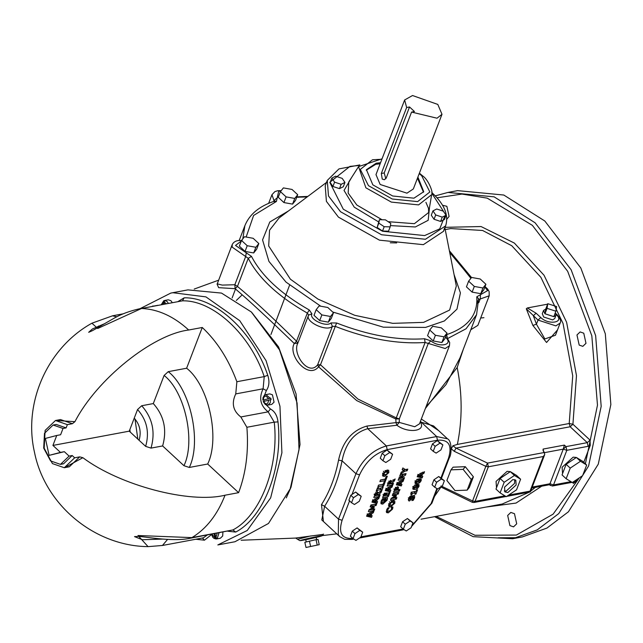 <?xml version="1.0" encoding="UTF-8"?>
<svg xmlns="http://www.w3.org/2000/svg" width="643" height="643" viewBox="0 0 643 643"><rect width="100%" height="100%" fill="white"/><g stroke="black" fill="none" stroke-linecap="round" stroke-linejoin="round"><path stroke-width="0.96" d="M390.172 226.866L388.517 231.191L382.529 231.038L377.152 227.445L379.418 219.681L378.807 223.113L384.192 226.706L390.172 226.866L390.783 223.434L385.406 219.834L379.418 219.681M377.152 227.445L378.807 223.113M382.529 231.038L384.192 226.706M446.065 215.22L444.409 219.544L440.6 221.441L434.041 219.271L435.697 214.947L442.263 217.109L446.065 215.22L443.316 211.161L436.75 208.999L432.948 210.888L435.697 214.947M440.6 221.441L442.263 217.109M434.041 219.271L431.284 215.212L432.948 210.888M342.197 178.368L335.63 176.198L331.828 178.095L334.585 182.154L341.144 184.316L344.953 182.427L342.197 178.368M341.144 184.316L339.48 188.64L343.29 186.751L344.953 182.427M339.48 188.64L332.921 186.478L334.585 182.154M332.921 186.478L330.164 182.419L331.828 178.095M258.824 243.552L256.645 249.235L253.68 252.948L245.039 251.405L247.217 245.722L255.866 247.274L258.824 243.552L253.141 238.288L244.493 236.737L241.535 240.458L247.217 245.722M253.68 252.948L255.866 247.274M245.039 251.405L239.357 246.132L241.535 240.458M333.476 312.747L331.298 318.43L328.34 322.151L330.518 316.469L333.476 312.747L327.793 307.483L319.153 305.931L316.187 309.653L321.87 314.917L330.518 316.469M328.34 322.151L319.692 320.6L321.87 314.917M319.692 320.6L314.009 315.327L316.187 309.653M447.022 333.114L441.339 327.842L432.699 326.29L429.733 330.012L435.415 335.276L444.064 336.828L447.022 333.114L444.843 338.789L441.886 342.51L444.064 336.828M441.886 342.51L433.237 340.959L435.415 335.276M433.237 340.959L427.555 335.686L429.733 330.012M480.233 279.006L471.584 277.454L468.626 281.176L474.309 286.44L482.957 287.992L485.915 284.278L480.233 279.006M482.957 287.992L480.771 293.674L483.737 289.953L485.915 284.278M480.771 293.674L472.131 292.123L474.309 286.44M472.131 292.123L466.448 286.858L468.626 281.176M297.717 194.716L295.531 200.399L292.573 204.112L283.925 202.569L278.242 197.297L280.428 191.622L286.111 196.887L294.751 198.438L297.717 194.716L292.026 189.452L283.386 187.901L280.428 191.622M283.925 202.569L286.111 196.887M292.573 204.112L294.751 198.438M384.209 172.951L381.315 173.489L406.641 107.51L409.535 106.971L384.209 172.951L385.832 178.794M381.315 173.489L382.239 179.076L384.353 179.735L386.234 178.055L411.568 112.075L437.007 118.208L441.99 114.309L437.811 104.431L412.533 95.526L404.632 99.97L406.641 107.51M409.535 106.971L414.462 111.536L411.568 112.075M441.99 114.309L413.336 188.946L406.963 193.173L380.158 184.485L375.986 174.607L404.632 99.97M366.237 170.242L375.793 164.286L380.126 163.82M417.476 178.159L423.504 192.225M417.894 177.082L423.729 191.686L413.947 198.181L392.688 195.994L372.836 184.846L366.422 169.696L376.203 163.201L380.535 162.735M444.345 228.466L443.557 231.271L423.351 244.67L379.45 240.16L338.443 217.133L326.403 201.363L325.205 185.835L327.279 180.426L328.485 195.954L340.517 211.724L381.524 234.751L425.425 239.268L445.631 225.862C448.91 215.301 444.458 204.337 432.273 192.972L431.807 192.538M478.488 299.598L489.21 295.796L477.853 325.39L470.789 329.746M459.978 357.926L446.017 384.586L426.06 406.681M445.543 336.98L446.218 337.953C453.363 345.106 438.92 347.807 430.826 340.83L424.549 338.757C397.374 340.549 368.061 335.292 336.611 322.987L330.944 322.923C326.387 327.625 308.56 319.137 311.943 313.88L309.307 309.998L307.33 313.085L308.648 315.022C304.42 321.604 326.708 332.206 332.399 326.322L335.236 326.363C367.37 338.933 397.334 344.302 425.103 342.478L445.213 348.53L449.465 345.709L419.477 423.841L414.743 426.743L399.271 422.419L399.311 418.89L395.831 419.003L395.992 422.612L366.912 426.06C351.994 430.352 342.542 441.701 338.564 460.115C335.228 477.146 329.529 491.991 321.468 504.651L323.429 521.489M430.826 340.83L428.246 343.515L399.311 418.89L396.168 417.854L357.894 399.03L320.487 364.766L318.566 366.823L356.704 400.589L395.831 419.003L425.103 342.478L424.549 338.757M336.611 322.987L320.487 364.766L317.658 364.734C308.415 376.967 291.962 353.28 297.854 343.145L296.536 341.208C270.904 315.946 251.204 297.693 237.444 286.44L235.129 288.683C248.648 300.193 268.364 318.462 294.277 343.507C287.429 354.703 307.925 379.997 318.566 366.823L317.658 364.734L332.399 326.322L330.944 322.923M297.621 343.7L308.511 315.335M139.089 440.286L129.251 431.164L134.226 418.183C139.852 424.509 141.468 431.879 139.089 440.286L145.656 446.371L151.017 448.107C155.574 431.992 152.471 417.87 141.701 405.741L137.554 409.527C146.917 420.08 149.618 432.353 145.656 446.371M137.851 439.137L134.966 418.915M183.954 465.709L189.315 467.453C201.902 441.387 190.32 388.718 168.249 371.662L164.102 375.456C184.895 391.515 195.818 441.154 183.954 465.709L162.623 445.945L151.017 448.107M168.249 371.662L186.623 368.23C208.694 385.278 220.284 437.955 207.689 464.021L189.315 467.453M141.701 405.741L153.307 403.571C164.078 415.708 167.18 429.829 162.623 445.945M153.307 403.571L164.102 375.456M186.623 368.23L202.264 327.48C217.061 341.377 228.603 359.461 236.873 381.725L235.748 393.91C231.311 403.185 232.999 410.869 240.82 416.961L246.888 427.274C248.777 451.193 246.012 472.999 238.601 492.667L207.689 464.021M129.251 431.164L52.927 445.422L56.745 435.472L45.388 438.43L49.109 455.365L60.466 452.407L52.927 445.422M238.601 492.667L225.034 495.206C189.798 503.895 119.944 485.473 82.867 457.703L79.7 456.868L74.66 457.808L72.201 455.525L69.106 456.104L64.34 451.683L60.466 452.407M134.226 418.183L137.554 409.527M56.745 435.472L60.611 434.756L63.022 428.471L66.116 427.892L67.362 424.645L72.402 423.705L74.942 421.663C96.627 379.483 152.52 334.448 188.696 330.012L202.264 327.48M64.34 451.683L49.109 455.365M63.022 428.471L53.12 425.023L44.488 433.294L43.692 448.107L50.572 460.918L60.474 464.375L69.106 456.104M72.201 455.525L63.569 463.796L61.993 463.949M53.12 425.023L56.214 424.444L66.116 427.892M67.362 424.645L55.483 420.506L45.123 430.432L44.166 448.203L52.421 463.587L64.3 467.726L74.66 457.808M227.831 531.222L235.708 532.066L232.87 529.961L191.935 537.612L137.996 535.523L148.075 546.638C94.457 546.044 44.93 504.908 34.497 452.326C22.995 402.791 47.445 347.823 91.933 323.196L97.68 328.501L141.54 308.471L182.467 300.828C213.114 300.048 250.111 334.336 264.225 376.613L236.873 381.725M264.185 401.377L263.863 399.914L270.783 398.113L271.105 399.576L263.606 401.481M263.863 399.914L270.783 398.113M263.284 400.026L263.204 399.97C264.008 395.397 265.728 394.947 268.348 398.636M164.351 300.675L165.323 300.361L164.061 301.969L164.52 304.059M163.531 304.243L163.081 302.226L163.764 300.723L165.323 300.361M161.313 304.661L163.764 300.723M270.205 398.226L265.921 394.609L269.795 393.886L272.431 394.802L274.055 402.172L271.756 404.375L267.882 405.098L270.189 402.896L270.526 399.681M164.986 300.402L168.273 299.791L170.917 300.707L172.252 302.62M215.019 533.618L215.895 537.588L217.728 538.625L216.707 538.681M217.728 538.625L216.072 538.995L213.934 538.368L212.704 537.17L211.523 534.269M216.169 538.987L214.915 537.845L214.023 533.803M222.904 532.147L222.679 536.021L220.372 538.223L217.085 538.842M162.478 539.083L142.408 539.742L134.516 536.616L137.457 536.471C140.552 535.691 171.665 542.419 190.296 538.231L191.935 537.612C206.379 528.819 217.414 514.689 225.034 495.206M217.832 544.934L247.225 530.491L270.663 497.851L281.907 452.768L279.954 406.223L266.057 360.635L239.726 320.672L205.929 296.881L172.903 292.726L170.813 293.071L140.182 308.608M140.319 308.584L140.463 308.552C129.894 310.931 121.117 314.146 114.157 318.197L92.431 330.663L88.67 332.31L92.407 328.967L104.045 323.935M450.96 469.848L453.09 467.172L465.283 466.689L473.393 476.825L469.318 487.442L467.18 490.127L471.255 479.509L463.145 469.374L450.96 469.848L446.885 480.466L454.995 490.609L467.18 490.127M465.283 466.689L463.145 469.374M473.393 476.825L471.255 479.509M456.522 467.035L465.018 466.697M465.419 466.866L472.492 475.699M514.794 479.622L514.521 483.448L506.226 491.027L504.273 490.971M507.866 492.546L504.916 491.927L504.554 487.137L512.849 479.565L515.799 480.184L516.16 484.975L507.866 492.546M500.101 492.9L495.994 489.098L500.069 478.48L510.333 471.64L516.514 475.41L520.613 479.212L514.432 475.442L504.176 482.282L500.101 492.9L506.282 496.669L516.538 489.829L520.613 479.212M500.069 478.48L504.176 482.282M496.509 487.772L496.058 481.414L507.118 471.319L510.325 471.64L514.432 475.442M510.333 471.64L511.048 472.139M566.153 478.73L562.054 474.928L566.129 464.31L576.385 457.47L582.574 461.24L586.673 465.042L580.492 461.272L570.228 468.112L566.153 478.73L572.342 482.507L582.598 475.659L586.673 465.042M566.129 464.31L570.228 468.112M562.561 473.602L562.119 467.252L573.17 457.149L576.385 457.47L580.492 461.272M576.393 457.47L577.109 457.977M555.898 311.22L553.824 316.629L544.975 313.76L545.706 309.098L547.78 303.697L547.048 308.351L555.898 311.22L556.629 306.566L547.78 303.697M544.975 313.76L547.048 308.351M545.722 309.05L543.536 310.473L544.926 313.768L553.864 316.669L555.994 315.255L555.319 312.739M555.994 315.255L554.748 318.502L552.618 319.909L543.681 317.015L542.29 313.72L543.536 310.473M305.988 547.474L304.846 542.266L316.034 539.678L318.068 539.469L319.217 544.677L305.988 547.474L319.217 544.677M316.034 539.678L317.176 544.886M309.42 541.076L310.569 546.285M306.245 542.009L305.674 539.405L314.379 537.355L316.099 537.114L316.669 539.718M415.466 492.884L414.148 491.67L411.078 492.241L412.396 493.454L411.866 494.829L410.925 495.006L411.263 492.2L416.069 491.3L416.584 489.966L417.596 489.773L415.949 494.065L414.936 494.25L415.466 492.884L412.396 493.454M415.169 491.469L414.848 492.313M411.19 493.953L410.724 493.623M411.866 494.829L411.174 494.178M415.949 494.065L415.257 493.422M386.99 470.073L388.742 470.33L388.806 472.653L384.578 476.359L382.826 476.093L382.762 473.778L386.99 470.073M387.793 470.001L387.391 471.681M384.522 474.735L382.464 475.209M382.593 473.288L383.903 474.502L385.221 474.671L386.877 473.955L387.649 471.914L384.691 472.468L383.927 474.526L382.617 473.312M384.691 472.468L383.381 471.255M386.339 470.7L387.649 471.914L386.339 470.7L385.028 470.539L386.347 471.753M382.416 484.372L378.502 485.16M378.526 485.103L383.228 484.227L384.257 481.527L385.366 481.318L383.702 485.65L377.899 486.735L378.526 485.103M383.702 485.65L382.392 484.428M383.815 498.687L382.255 500.849L382.199 502.127L383.413 502.424L386.218 499.924L386.363 499.515L385.213 499.732L384.731 500.985L383.646 501.194L384.739 498.357L387.592 497.819L387.102 500.19L382.794 504.096L381.146 503.831L381.082 501.267L382.513 498.799L383.694 498.574M386.065 498.108L385.784 498.984L387.102 500.19M382.778 502.456L380.752 502.947M383.035 499.547L382.392 498.952M384.731 500.985L383.421 499.772M385.213 499.732L383.903 498.518M386.363 499.515L384.731 498.357M372.49 507.753L370.175 506.861L370.898 504.98L376.702 503.895L376.075 505.519L372.233 506.234L374.258 506.949L373.832 508.066L370.898 509.706L374.748 508.991L374.154 510.526L368.351 511.611L369.074 509.73L372.49 507.753L370.416 506.242M370.866 509.674L368.953 510.036M372.948 505.736L371.895 507.198M374.781 504.257L370.915 505.02L372.233 506.234M374.154 510.526L372.844 509.304M370.898 509.706L370.215 509.071M373.832 508.066L372.522 506.845M376.075 505.519L374.765 504.297M391.957 487.249L390.614 487.876L389.835 489.918L390.864 490.111L390.237 491.742L385.278 490.633L385.953 488.849L392.6 485.578L391.957 487.249L390.647 486.036M390.237 491.742L388.927 490.521L385.599 489.781M389.425 488.431L387.255 489.452L388.919 489.765L389.425 488.431L388.115 487.217M389.545 488.889L388.927 490.521M389.835 489.918L388.525 488.704M390.614 487.876L389.304 486.663M389.047 487.33L388.838 487.884M387.255 489.452L385.945 488.238M370.85 514.488L370.231 516.12L366.904 515.373M370.352 512.921L370.143 513.484M368.56 515.051L370.223 515.356L370.73 514.03L368.56 515.051L367.249 513.837M370.73 514.03L369.42 512.809M371.919 513.476L371.14 515.517L372.168 515.702L371.541 517.334L366.582 516.225L367.266 514.448L373.904 511.169L373.261 512.849L371.919 513.476L370.609 512.262M373.261 512.849L371.951 511.635M371.14 515.517L370.416 514.85M371.541 517.334L370.231 516.12M394.392 480.916L391.338 483.705L393.468 483.311L392.849 484.926L387.046 486.012L389.007 481.663L390.582 480.667L391.539 480.811L391.844 481.575L395.148 478.931L394.392 480.916L393.074 479.702M391.306 481.077L390.028 482.491L391.338 483.705M391.571 483.118L390.253 481.904M391.555 483.665L387.649 484.436M392.849 484.926L391.539 483.713M390.301 483.898L390.663 482.491L390.124 482.306L388.734 484.195L390.301 483.898M388.734 484.195L387.424 482.973M391.844 481.575L390.534 480.361M389.345 482.821L388.637 482.17M389.345 481.277L390.124 482.306L388.806 481.085M376.259 500.407L375.633 502.03L372.313 501.291M375.761 498.839L375.544 499.394M373.969 500.969L375.625 501.275L376.139 499.949L373.969 500.969L372.651 499.748M376.139 499.949L374.829 498.727M377.328 499.394L376.549 501.427L377.57 501.62L376.951 503.252L371.984 502.143L372.667 500.367L379.314 497.087L378.671 498.767L377.328 499.394L376.018 498.172M378.671 498.767L377.361 497.545M376.549 501.427L375.825 500.76M376.951 503.252L375.633 502.03M389.16 507.857L387.697 509.77L387.681 510.896L388.959 511.169L390.687 510.301L391.555 509.039L391.523 507.263L392.889 507.005L392.543 509.111L388.308 512.849L386.596 512.584L386.515 510.237L387.15 508.918L387.842 507.954L389.023 507.729M388.3 511.209L386.218 511.699M388.412 508.653L387.761 508.05M392.873 507.849L391.555 506.628M378.269 495.174L374.363 495.946M378.02 492.594L376.742 494.001L378.052 495.214L380.182 494.821L379.563 496.436L373.76 497.521L375.713 493.173L377.288 492.176L378.253 492.321L378.558 493.085L377.24 491.871M376.059 494.338L375.448 495.705L377.007 495.415L377.369 494.001L376.059 494.338L375.343 493.679M376.059 492.787L377.369 494.001L375.52 492.602M379.563 496.436L378.253 495.223M378.558 493.085L381.862 490.448L381.098 492.425L378.052 495.214M375.448 495.705L374.138 494.491M378.277 494.628L376.967 493.414M381.098 492.425L379.788 491.212M398.347 487.056L398.065 489.853L399.962 489.5L399.343 491.123L393.54 492.208L395.541 487.916L398.218 486.96M398.644 487.884L397.326 486.671L396.755 488.632L398.025 489.91L394.143 490.633M397.028 489.934L397.286 488.696L396.675 488.543L395.244 490.376L397.028 489.934M395.244 490.376L393.934 489.162M399.343 491.123L398.025 489.91M395.839 489.114L395.132 488.447M395.975 487.474L397.286 488.696L395.365 487.33M381.291 489.484L377.513 490.191L377.16 491.115L376.147 491.308L377.489 487.812L378.494 487.627L378.14 488.559L381.918 487.852L382.28 486.92L383.292 486.735L381.95 490.223L380.937 490.416L381.291 489.484L379.981 488.262L377.103 488.801M381.018 488.021L380.672 488.905M378.14 488.559L377.449 487.916M377.16 491.115L376.46 490.48M377.513 490.191L376.822 489.548M381.95 490.223L381.259 489.58M403.04 481.478L401.706 482.105L400.919 484.147L401.947 484.332L401.32 485.963L396.361 484.854L397.044 483.078L403.691 479.799L403.04 481.478L401.73 480.257M401.32 485.963L400.01 484.75L396.691 484.002M400.517 482.66L398.339 483.681L400.002 483.986L400.517 482.66L399.199 481.438M400.637 483.118L400.01 484.75M400.919 484.147L400.195 483.472M401.706 482.105L400.388 480.884M400.139 481.551L399.922 482.105M398.339 483.681L397.028 482.459M384.369 479.268L380.463 480.048M380.487 479.991L385.189 479.115L386.218 476.423L387.327 476.214L385.663 480.538L379.86 481.623L380.487 479.991M385.663 480.538L384.353 479.324M405.468 475.161L400.46 478.416L404.511 477.661L403.933 479.156L398.13 480.233L398.901 478.239L403.024 475.547L399.697 476.166L400.267 474.679L406.071 473.594L405.468 475.161L404.158 473.947M404.142 473.955L402.478 475.04M400.46 478.416L399.15 477.202M403.933 479.156L402.622 477.934M400.388 478.352L398.74 478.657M403.024 475.547L401.706 474.325M387.102 495.271L383.196 496.042M386.443 495.391L387.914 495.118L388.975 492.353L390.076 492.144L388.396 496.533L382.593 497.618L384.281 493.229L385.382 493.02L384.321 495.785L385.342 495.6L386.322 493.044L387.424 492.843L386.443 495.391L385.133 494.178M388.396 496.533L387.086 495.311M384.321 495.785L383.011 494.571M413.232 500.31L411.85 500.567L413.529 498.068L413.353 497.039L409.511 500.977L408.707 500.817L408.723 498.614L409.945 496.364L411.271 496.115L409.808 498.333L409.969 499.338L411.681 497.039L413.746 495.415L414.639 495.584L414.582 497.875L413.232 500.31L412.565 499.691M413.594 495.448L413.24 496.742M413.698 497.352L412.042 495.817M409.519 499.081L408.434 499.699M408.345 497.835L409.969 499.338M390.534 505.269L388.476 505.752M393.813 500.535L393.412 502.215M390.711 503.011L389.923 505.044L391.241 505.213L392.889 504.49L393.661 502.456L392.351 501.235L391.048 501.074L392.359 502.296L390.711 503.011L389.393 501.797M392.351 501.235L393.661 502.448L392.359 502.296M390.59 506.893L388.846 506.628L388.774 504.321L393.01 500.608L394.754 500.873L394.826 503.188L390.59 506.893L389.28 505.679M389.923 505.044L388.605 503.823L389.923 505.044M419.003 484.573L419.019 486.365L417.508 488.439L415.032 489.427L412.999 489.275L412.975 487.49L414.502 485.409L416.953 484.428L419.019 484.597M417.942 484.316L417.484 485.666M414.896 487.908L412.742 488.326M417.95 486.566L416.326 486.068L414.052 487.29L415.667 487.796L417.95 486.566L416.6 484.854M416.632 485.344L415.016 484.846L416.326 486.068M414.052 487.29L414.084 487.796L412.766 486.582M394.617 496.332L392.302 495.431L393.018 493.559L398.821 492.474L398.202 494.089L394.352 494.813L396.385 495.528L395.959 496.637L393.018 498.285L396.868 497.561L396.281 499.097L390.478 500.182L391.193 498.309L394.617 496.332L392.535 494.821M392.986 498.253L391.081 498.606M395.075 494.306L394.014 495.777M396.908 492.835L393.042 493.599L394.352 494.813M396.281 499.097L394.963 497.883M393.018 498.285L392.334 497.65M395.959 496.637L394.641 495.423M398.202 494.089L396.892 492.876M421.181 478.89L421.205 480.675L419.686 482.756L417.219 483.745L415.177 483.592L415.161 481.808L416.688 479.726L419.14 478.746L421.205 478.906M420.12 478.625L419.662 479.983M417.074 482.218L414.928 482.644M420.128 480.876L418.513 480.377L416.23 481.607L417.854 482.105L420.128 480.876L418.786 479.164M418.818 479.662L417.194 479.164L418.513 480.377M416.23 481.607L416.262 482.113L414.952 480.892M403.756 470.596L402.156 469.76L402.848 467.959L405.363 469.567L407.791 469.117L407.164 470.748L404.809 471.19L400.485 474.108L401.2 472.251L403.756 470.596L402.325 469.318M405.87 469.478L403.257 470.137M404.809 471.19L403.499 469.969M407.164 470.748L405.846 469.535M423.882 473.401L422.539 474.028L421.76 476.069L422.789 476.254L422.162 477.886L417.203 476.776L417.878 475L424.525 471.721L423.882 473.401L422.572 472.187M422.162 477.886L420.852 476.672L417.524 475.924M421.35 474.582L419.18 475.603L420.844 475.908L421.35 474.582L420.04 473.361M421.47 475.04L420.852 476.672M421.76 476.069L421.036 475.402M422.539 474.028L421.229 472.806M420.972 473.473L420.763 474.036M419.18 475.603L417.862 474.381M434.732 487.249L432.072 484.774L433.929 479.791L438.751 476.519L444.377 480.707L441.411 478.995L436.597 482.266L434.732 487.249L437.698 488.961L442.513 485.69L444.377 480.707M351.552 502.738L348.884 500.262L350.805 495.271L352.01 494.459L355.635 492.048L361.205 496.292L358.296 494.515L353.473 497.738L351.552 502.738L354.462 504.506L359.292 501.291L361.205 496.292M382.939 460.726L380.278 458.25L382.191 453.259L387.022 450.036L392.6 454.28L389.69 452.511L384.86 455.726L382.939 460.726L385.848 462.502L390.679 459.279L392.6 454.28M404.029 529.631L402.269 530.025L403.306 529.181L400.669 526.738L402.59 521.738L407.421 518.523L412.991 522.767L410.081 520.991L405.259 524.214L403.338 529.205L406.247 530.981L411.078 527.758L412.991 522.767M353.047 538.601L350.379 536.133L352.3 531.134L357.122 527.911L362.7 532.163L359.791 530.387L354.968 533.61L353.047 538.601L355.957 540.377L360.787 537.154L362.7 532.163M433.229 451.33L430.569 448.862L432.482 443.863L437.312 440.64L442.89 444.892L439.981 443.115L435.15 446.33L433.229 451.33L436.139 453.106L440.969 449.883L442.89 444.892M382.191 453.259L384.86 455.726M387.022 450.036L389.69 452.511M402.59 521.738L405.259 524.214M407.421 518.523L410.081 520.991M350.805 495.271L353.473 497.738M355.635 492.048L358.296 494.515M438.751 476.519L441.411 478.995M433.929 479.791L436.597 482.266M352.3 531.134L354.968 533.61M357.122 527.911L359.791 530.387M432.482 443.863L435.15 446.33M437.312 440.64L439.981 443.115M390.245 242.781L396.667 242.917M463.466 348.819L457.197 367.474C462.381 394.151 462.438 419.799 457.366 444.409L452.913 445.76L451.298 448.87L454.296 451.33L455.975 448.091L452.913 445.76M440.793 487.314L434.491 496.42M270.936 334.537L289.543 285.267M556.099 314.523L556.251 314.668C565.141 322.432 548.817 325.479 540.779 317.554L536.093 313.213L527.34 307.957L547.949 304.107M540.779 317.554L538.014 320.077L555.89 325.88L560.149 323.059L555.472 335.228L544.878 338.957L536.439 324.185L532.878 325.43L546.55 342.478L557.521 329.891M527.34 307.957L526.304 308.785L538.014 320.077L536.439 324.185L533.328 315.737L536.093 313.213M352.01 494.459L359.533 474.872C365.771 461.594 374.99 453.178 387.182 449.626L386.371 445.937C372.956 449.851 362.821 459.11 355.957 473.714L338.515 519.142L338.29 534.799L339.842 536.696L321.781 519.962L324.619 506.258L338.515 519.142L342.092 520.3L349.615 500.704M321.468 504.651L324.619 506.258C332.833 493.342 338.644 478.199 342.06 460.822C345.484 443.365 354.052 432.651 367.756 428.688L386.371 445.937L436.661 436.549L437.473 440.23C448.726 439.322 452.407 445.326 448.509 458.25L440.994 477.821M295.643 538.022L297.58 539.3L310.328 536.021L323.075 534.654M322.995 534.405L295.724 538.03M217.061 284.053L218.652 287.662L235.129 288.683L234.84 284.736L222.277 285.098L217.157 283.852M242.202 294.824L236.335 300.434M232.131 297.966L235.507 289.004M441.532 478.135L449.658 456.868M451.225 449.312L451.298 448.87M425.361 408.514L457.197 367.474M438.622 430.601L421.326 419.019M359.533 474.872L355.957 473.714L342.06 460.822L338.564 460.115M366.912 426.06L367.756 428.688L396.892 425.248L395.992 422.612L399.271 422.419L396.892 425.248C408.297 433.848 426.815 431.204 420.217 421.912L433.559 425.907L447.48 438.807L436.661 436.549L420.418 421.382M454.296 451.33L485.843 466.344L472.557 500.961L475.056 501.403L488.342 466.794L543.319 456.522L544.693 454.601L544.444 452.479L487.531 463.105L485.843 466.344L488.342 466.794L487.531 463.105L455.975 448.091L570.156 426.767L569.216 423.512L457.366 444.409M441.01 485.939L472.557 500.961L472.581 502.046M440.696 486.928L472.267 502.296L473.907 502.505L475.056 501.403L504.9 495.833M588.104 446.33L590.258 445.39L590.057 440.125L587.292 442.649L588.104 446.33L566.821 450.309L563.252 449.144L549.966 483.761L553.535 484.918L566.821 450.309L566.017 446.62L563.252 449.144L564.369 445.101L566.017 446.62L587.292 442.649L570.156 426.767L572.921 424.243L569.216 423.512L572.72 375.817L563.051 323.469L540.884 277.31L511.764 245.739L482.58 230.467L450.719 228.57L445.221 229.599M549.427 484.042L549.966 483.761L550.087 485.352L551.067 485.561M531.857 488.029L549.411 484.734L552.385 486.02L553.535 484.918L570.96 481.663M544.444 452.479L543.094 450.655L543.094 449.071L564.369 445.101M590.258 445.39L583.756 462.333M577.277 479.212L576.53 481.165L574.625 480.98M573.524 482.073L573.443 483.391L576.53 481.165M543.319 456.522L530.033 491.131L530.362 491.927L506.724 496.38M507.681 515.461L510.839 512.423L514.472 513.693L516.707 523.82L513.54 526.858L509.907 525.588L507.681 515.461M442.505 205.254L446.861 206.299L449.087 216.434L446.829 219.159M579.198 345.09L576.964 334.963L580.131 331.925L583.764 333.195L585.99 343.322L582.823 346.352L579.198 345.09M297.854 343.145L294.277 343.507L296.536 341.208L307.33 313.085C278.331 296.56 258.639 278.306 248.246 258.317L251.493 256.404L235.523 245.449L241.326 240.988M242.146 240.603C237.171 240.024 233.859 241.366 232.211 244.613L232.195 247.161L248.246 258.317L237.444 286.44L234.84 284.736L245.634 256.613L246.269 253.004M170.797 293.079L187.933 289.88L221.505 293.087L251.317 311.968L279.488 349.84L297.082 403.024L299.027 449.674L290.21 488.801L268.501 523.45L234.976 541.736L217.848 544.934M435.247 195.882L447.97 192.434L457.647 190.625L503.807 195.038L544.798 220.999L580.806 267.97L605.312 333.789L610.85 404.543L598.279 464.15L568.428 511.788L546.92 528.08L522.333 536.929L512.664 538.738L473.152 536.672L434.572 516.667M517.47 537.685L498.14 537.789M419.228 173.602L421.687 175.724L429.854 191.968L417.645 201.613L392.222 199L368.463 185.658L360.297 169.414L372.506 159.769L381.87 159.263M382.046 158.813L358.553 166.617L365.875 187.804L391.33 202.095L418.577 204.9L431.638 194.668C433.72 193.037 428.326 179.501 422.668 175.925L419.397 173.152M431.638 194.668L428.664 212.511L414.397 223.684L388.187 221.69M382.063 219.753L356.825 205.013L348.16 193.101L348.819 181.865L358.553 166.617M351.608 177.5L344.029 190.449L354.229 207.159L378.574 221.875M390.397 225.605L415.33 226.971L428.166 220.316L429.516 207.408M431.791 193.23L444.53 212.946M444.94 215.775L439.716 228.868L424.613 235.579L382.569 231.263L343.282 209.2L329.779 182.331L349.961 166.384L359.397 165.444M444.876 227.839L456.321 286.031L449.642 310.055L423.568 322.376L392.744 323.349L354.703 315.295L317.939 299.083L290.379 279.175L268.678 245.98L269.562 230.218L279.078 217.993L326.7 182.274M288.466 210.952L269.795 222.004L262.553 239.895L268.935 261.404L286.055 282.148L320.785 306.229M332.672 312L383.389 327.191L425.586 327.4L444.385 320.953L456.98 309.138L460.412 292.886L454.054 274.521M484.87 287.003L487.571 290.644L476.785 296.801C477.982 314.757 467.943 327.367 446.668 334.625L446.403 334.722M449.545 251.598L470.901 278.315M296.753 197.232L307.145 196.935M246.156 237.034L253.607 215.461L276.426 201.46L278.684 191.244L280.854 191.075M309.307 309.998C280.935 293.835 261.661 275.968 251.493 256.404M308.648 315.022L311.943 313.88M449.465 345.709L449.698 342.534L447.351 338.306L446.218 337.953M447.415 338.379L446.668 334.625M447.584 338.572L466.022 328.79L476.576 314.684L478.609 298.714L476.785 296.801M478.794 302.652L480.305 298.698L480.425 295M471.054 278.13L449.738 252.562M296.905 196.83L298.537 197.329M281.216 190.625L277.752 190.722L274.907 191.59L271.957 194.708L273.95 200.495L276.868 198.132M274.344 201.653L274.858 201.058L276.426 201.46M273.564 201.484L273.95 200.495L274.368 201.219M274.778 201.082C259.491 206.009 249.516 214.232 244.854 225.733L242.805 238.858M188.696 330.012C173.795 316.388 158.074 309.203 141.54 308.471L182.467 300.828L184.179 297.822L178.007 301.543M79.7 456.868L69.34 466.786L66.768 466.963M55.483 420.506L60.522 419.566L72.402 423.705M74.942 421.663L55.611 420.482M64.437 467.702L82.867 457.703M98.628 326.001L96.024 328.686M168.378 303.335L167.043 301.43L164.737 300.474M161.714 304.581L163.081 302.226M268.67 400.091C267.866 404.672 266.146 405.114 263.526 401.433M164.061 301.969L166.449 303.697M217.149 538.73L219.038 532.87M217.181 533.216L215.895 537.588M214.915 537.845L211.869 534.204M235.708 532.066C263.976 517.366 283.121 467.509 278.009 421.864L274.248 422.162C279.247 466.81 260.528 515.582 232.87 529.961L190.111 538.263M278.009 421.864C277.213 415.571 274.682 411.271 270.414 408.972L268.171 411.85L274.248 422.162L246.888 427.274M264.418 395.485L266.363 390.534L263.108 388.798C258.671 398.073 260.359 405.757 268.171 411.85L240.82 416.961M270.414 408.972L266.306 405.002M266.363 390.534C269.208 386.379 269.674 381.299 267.761 375.295L264.225 376.613L263.108 388.798L235.748 393.91M267.761 375.295C253.326 332.077 215.509 297.026 184.179 297.822M157.897 305.296L153.026 306.205M152.946 305.947L152.278 306.349M195.777 539.244L204.466 540.192L202.312 537.91M207.15 535.089L203.389 537.829L162.317 545.497M204.466 540.192L211.579 534.55M167.542 539.453L162.462 545.473M116.865 316.798L112.453 315.826M483.938 317.69L480.691 318.004M388.806 472.653L387.496 471.432M384.578 476.359L383.268 475.137M383.855 473.57L383.164 472.926M382.794 504.096L381.484 502.882M382.255 500.849L381.564 500.206M388.943 483.649L388.219 482.973M392.543 509.111L391.225 507.898M388.308 512.849L386.998 511.635M387.697 509.77L387.022 509.143M375.657 495.158L374.347 493.945M398.395 489.001L397.077 487.78M395.332 490.151L394.022 488.929M414.582 497.875L413.272 496.653M412.549 497.786L411.239 496.573M411.689 499.265L410.379 498.044M409.511 500.977L408.192 499.756M409.808 498.333L409.133 497.706M389.875 504.112L389.176 503.461M394.826 503.188L393.508 501.974M419.019 486.365L417.709 485.144M417.508 488.439L416.19 487.225M415.032 489.427L413.722 488.214M421.205 480.675L419.887 479.461M419.686 482.756L418.376 481.543M417.219 483.745L415.908 482.531M353.136 538.32C341.875 539.228 338.194 533.224 342.092 520.3M403.097 528.988L360.892 536.865M436.894 488.503L431.067 503.678L411.882 525.653M387.182 449.626L437.473 440.23M535.289 487.386L530.636 491.212M529.374 492.144L502.183 504.04L421.052 519.198M526.304 308.785L532.878 325.43M556.251 314.668L557.24 314.869L555.849 313.583M353.827 539.075L351.978 539.421L353.015 538.577M437.417 488.801L431.919 503.115L431.067 503.678M400.951 529.567L403.161 529.036M441.516 478.119L449.361 457.687L448.509 458.25M251.614 312.249L278.564 346.923L296.077 393.966L300.032 444.538L291.046 487.137L286.288 497.883M130.248 432.088L129.806 429.717M318.623 536.817C310.03 539.075 293.706 542.129 303.15 539.702C311.734 537.444 328.059 534.389 318.623 536.817L318.719 536.792C322.047 535.989 323.501 535.265 323.091 534.622L323.533 534.084L322.923 534.373M563.252 449.144L543.906 452.76L543.094 449.071M549.966 483.761L532.227 487.072M574.818 480.94L573.789 482.033L573.331 481.792M530.033 491.131L508.573 495.142M572.431 482.443L573.443 483.391M437.015 197.811L461.979 194.065L487.225 198.14L532.356 225.331L567.681 271.322L591.817 335.75L597.476 405.154L585.387 463.852M579.367 477.813L553.109 514.151L516.377 535.072L474.944 535.265L436.187 516.369M541.695 486.188L516.048 503.067L485.867 507.086M445.069 227.325L481.06 226.545L514.376 243.086L544.042 275.252L566.628 322.296L576.482 375.633L572.921 424.243L590.057 440.125M447.97 192.434L494.137 196.846L535.121 222.808L571.137 269.779L595.643 335.598L601.181 406.352L588.61 465.958L558.751 513.596L537.243 529.888L512.664 538.738M428.664 212.511L428.503 208.356L425.915 202.328M359.855 164.913L338.957 168.908L327.279 180.426M443.557 231.271L445.631 225.862M447.351 338.306L447.086 338.757M485.039 286.553L487.587 288.972L489.114 291.528L489.21 295.796M449.385 250.746L471.52 277.543M297.5 196.83L307.844 196.42M478.529 299.276L476.76 303.882M476.576 314.684L459.97 357.942M60.474 464.375L63.569 463.796M64.3 467.726L69.34 466.786L66.848 466.922M262.858 400.083L263.027 397.599L264.209 395.517L265.921 394.609M263.18 401.537L265.334 404.535L267.882 405.098M123.424 313.776L112.629 315.785L91.909 323.204M148.043 546.638L162.446 545.473M390.574 482.363L389.264 481.149M377.288 493.872L375.978 492.659M397.213 488.592L395.903 487.378M413.602 497.079L412.292 495.857M409.752 499.29L408.442 498.076M560.149 323.059C561.331 321.227 560.366 318.502 557.24 314.869M351.978 539.421L344.712 539.316L339.842 536.696M402.269 530.025L359.493 538.014M431.919 503.115L411.584 526.44M449.361 457.687C451.667 454.77 452.109 440.793 447.48 438.807M218.556 280.203L194.21 289.053M336.771 533.851L322.215 535.603M295.893 538.062L241.133 540.241M297.58 539.3L299.863 540.642L305.738 539.726M552.385 486.02L572.077 482.346M572.776 482.21L573.66 482.049M544.693 454.601L530.362 491.927M473.907 502.505L506.017 496.509M217.141 284.174L232.211 244.613M244.854 225.733L239.18 240.506M271.957 194.708L268.637 203.357"/></g></svg>
